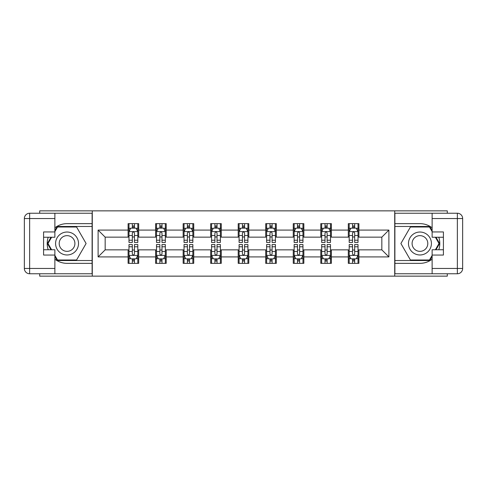 <?xml version="1.0" encoding="UTF-8"?>
<svg xmlns="http://www.w3.org/2000/svg" width="487" height="487" viewBox="0 0 487 487"><rect width="100%" height="100%" fill="white"/><g stroke="black" fill="none" stroke-linecap="round" stroke-linejoin="round"><path stroke-width="0.73" d="M39.703 273.761L39.703 276.141L447.297 276.141L447.297 273.761M447.297 213.239L447.297 210.859L394.72 210.859L394.72 276.141M394.72 210.859L39.703 210.859L39.703 213.239M92.28 276.141L92.28 210.859M358.901 230.089L358.901 223.649L348.308 223.649L348.308 230.089L331.373 230.089L331.373 223.649L320.787 223.649L320.787 230.089L303.845 230.089L303.845 223.649L293.259 223.649L293.259 230.089L276.318 230.089L276.318 223.649L265.732 223.649L265.732 230.089L248.796 230.089L248.796 223.649L238.204 223.649L238.204 230.089L221.268 230.089L221.268 223.649L210.682 223.649L210.682 230.089L193.741 230.089L193.741 223.649L183.155 223.649L183.155 230.089L166.213 230.089L166.213 223.649L155.627 223.649L155.627 230.089L138.692 230.089L138.692 223.649L128.099 223.649L128.099 230.089L98.106 230.089L98.106 256.911L105.162 249.849L128.099 249.849L128.099 263.351L138.692 263.351L138.692 249.849L155.627 249.849L155.627 263.351L166.213 263.351L166.213 249.849L183.155 249.849L183.155 263.351L193.741 263.351L193.741 249.849L210.682 249.849L210.682 263.351L221.268 263.351L221.268 249.849L238.204 249.849L238.204 263.351L248.796 263.351L248.796 249.849L265.732 249.849L265.732 263.351L276.318 263.351L276.318 249.849L293.259 249.849L293.259 263.351L303.845 263.351L303.845 249.849L320.787 249.849L320.787 263.351L331.373 263.351L331.373 249.849L348.308 249.849L348.308 263.351L358.901 263.351L358.901 249.849L381.838 249.849L381.838 237.151L358.901 237.151L358.901 230.089L388.894 230.089L388.894 256.911L358.901 256.911M348.308 256.911L331.373 256.911M320.787 256.911L303.845 256.911M293.259 256.911L276.318 256.911M265.732 256.911L248.796 256.911M238.204 256.911L221.268 256.911M210.682 256.911L193.741 256.911M183.155 256.911L166.213 256.911M155.627 256.911L138.692 256.911M128.099 256.911L98.106 256.911M348.308 230.089L348.308 237.151L331.373 237.151L331.373 230.089M320.787 230.089L320.787 237.151L303.845 237.151L303.845 230.089M293.259 230.089L293.259 237.151L276.318 237.151L276.318 230.089M265.732 230.089L265.732 237.151L248.796 237.151L248.796 230.089M238.204 230.089L238.204 237.151L221.268 237.151L221.268 230.089M210.682 230.089L210.682 237.151L193.741 237.151L193.741 230.089M183.155 230.089L183.155 237.151L166.213 237.151L166.213 230.089M155.627 230.089L155.627 237.151L138.692 237.151L138.692 230.089M128.099 230.089L128.099 237.151L105.162 237.151L98.106 230.089M105.162 237.151L105.162 249.849M388.894 256.911L381.838 249.849M381.838 237.151L388.894 230.089M128.099 228.062L128.982 228.062M132.336 228.062L134.455 228.062M137.809 228.062L138.692 228.062M128.099 236.974L128.982 236.974M132.336 236.974L134.455 236.974M137.809 236.974L138.692 236.974M128.099 250.026L128.982 250.026M132.336 250.026L134.455 250.026M137.809 250.026L138.692 250.026M128.099 258.938L128.982 258.938M132.336 258.938L134.455 258.938M137.809 258.938L138.692 258.938M155.627 250.026L156.51 250.026M159.864 250.026L161.982 250.026M165.33 250.026L166.213 250.026M155.627 258.938L156.51 258.938M159.864 258.938L161.982 258.938M165.33 258.938L166.213 258.938M155.627 228.062L156.51 228.062M159.864 228.062L161.982 228.062M165.33 228.062L166.213 228.062M155.627 236.974L156.51 236.974M159.864 236.974L161.982 236.974M165.33 236.974L166.213 236.974M183.155 250.026L184.037 250.026M187.392 250.026L189.504 250.026M192.858 250.026L193.741 250.026M183.155 258.938L184.037 258.938M187.392 258.938L189.504 258.938M192.858 258.938L193.741 258.938M183.155 228.062L184.037 228.062M187.392 228.062L189.504 228.062M192.858 228.062L193.741 228.062M183.155 236.974L184.037 236.974M187.392 236.974L189.504 236.974M192.858 236.974L193.741 236.974M210.682 250.026L211.565 250.026M214.913 250.026L217.032 250.026M220.386 250.026L221.268 250.026M210.682 258.938L211.565 258.938M214.913 258.938L217.032 258.938M220.386 258.938L221.268 258.938M210.682 228.062L211.565 228.062M214.913 228.062L217.032 228.062M220.386 228.062L221.268 228.062M210.682 236.974L211.565 236.974M214.913 236.974L217.032 236.974M220.386 236.974L221.268 236.974M238.204 250.026L239.087 250.026M242.441 250.026L244.559 250.026M247.913 250.026L248.796 250.026M238.204 258.938L239.087 258.938M242.441 258.938L244.559 258.938M247.913 258.938L248.796 258.938M238.204 228.062L239.087 228.062M242.441 228.062L244.559 228.062M247.913 228.062L248.796 228.062M238.204 236.974L239.087 236.974M242.441 236.974L244.559 236.974M247.913 236.974L248.796 236.974M265.732 250.026L266.614 250.026M269.968 250.026L272.087 250.026M275.435 250.026L276.318 250.026M265.732 258.938L266.614 258.938M269.968 258.938L272.087 258.938M275.435 258.938L276.318 258.938M265.732 228.062L266.614 228.062M269.968 228.062L272.087 228.062M275.435 228.062L276.318 228.062M265.732 236.974L266.614 236.974M269.968 236.974L272.087 236.974M275.435 236.974L276.318 236.974M293.259 250.026L294.142 250.026M297.496 250.026L299.608 250.026M302.963 250.026L303.845 250.026M293.259 258.938L294.142 258.938M297.496 258.938L299.608 258.938M302.963 258.938L303.845 258.938M293.259 228.062L294.142 228.062M297.496 228.062L299.608 228.062M302.963 228.062L303.845 228.062M293.259 236.974L294.142 236.974M297.496 236.974L299.608 236.974M302.963 236.974L303.845 236.974M320.787 250.026L321.67 250.026M325.018 250.026L327.136 250.026M330.49 250.026L331.373 250.026M320.787 258.938L321.67 258.938M325.018 258.938L327.136 258.938M330.49 258.938L331.373 258.938M320.787 228.062L321.67 228.062M325.018 228.062L327.136 228.062M330.49 228.062L331.373 228.062M320.787 236.974L321.67 236.974M325.018 236.974L327.136 236.974M330.49 236.974L331.373 236.974M348.308 250.026L349.191 250.026M352.545 250.026L354.664 250.026M358.018 250.026L358.901 250.026M348.308 258.938L349.191 258.938M352.545 258.938L354.664 258.938M358.018 258.938L358.901 258.938M348.308 228.062L349.191 228.062M352.545 228.062L354.664 228.062M358.018 228.062L358.901 228.062M348.308 236.974L349.191 236.974M352.545 236.974L354.664 236.974M358.018 236.974L358.901 236.974M134.455 225.944L132.336 225.944M137.809 240.231L134.455 240.231L134.455 242.441L137.809 242.441L137.809 231.678L136.043 228.147L130.747 228.147L128.982 231.678L128.982 242.441L132.336 242.441L132.336 240.231L128.982 240.231M128.982 231.678L128.982 223.649M137.809 231.678L137.809 223.649M132.336 228.147L132.336 223.649M134.455 223.649L134.455 228.147M134.455 240.231L134.455 232.999C133.748 231.642 133.042 231.642 132.336 232.999L132.336 240.231M132.336 261.056L134.455 261.056M128.982 246.769L132.336 246.769L132.336 244.559L128.982 244.559L128.982 255.322L130.747 258.853L136.043 258.853L137.809 255.322L137.809 244.559L134.455 244.559L134.455 246.769L137.809 246.769M137.809 255.322L137.809 263.351M128.982 255.322L128.982 263.351M134.455 258.853L134.455 263.351M132.336 263.351L132.336 258.853M132.336 246.769L132.336 254.001C133.042 255.358 133.748 255.358 134.455 254.001L134.455 246.769M72.788 233.565A11.469 11.469 0 0 0 57.119 237.766A11.469 11.469 0 0 0 61.313 253.435A11.469 11.469 0 0 0 76.983 249.234A11.469 11.469 0 0 0 72.788 233.565M70.974 236.7A7.853 7.853 0 0 0 60.248 239.574A7.853 7.853 0 0 0 63.127 250.3A7.853 7.853 0 0 0 73.854 247.426A7.853 7.853 0 0 0 70.974 236.7M54.873 231.593L57.527 227.003L76.575 227.003L86.102 243.5L76.575 259.997L57.527 259.997L54.873 255.407M51.616 249.764L48 243.5L51.616 237.236M425.687 233.565A11.469 11.469 0 0 0 410.017 237.766A11.469 11.469 0 0 0 414.212 253.435A11.469 11.469 0 0 0 429.881 249.234A11.469 11.469 0 0 0 425.687 233.565M423.873 236.7A7.853 7.853 0 0 0 413.146 239.574A7.853 7.853 0 0 0 416.026 250.3A7.853 7.853 0 0 0 426.752 247.426A7.853 7.853 0 0 0 423.873 236.7M432.127 255.407L429.473 259.997L410.425 259.997L400.898 243.5L410.425 227.003L429.473 227.003L432.127 231.593M435.384 237.236L439 243.5L435.384 249.764M54.873 259.181A19.851 19.851 0 0 0 67.048 263.351L92.104 263.351L92.104 273.761L29.646 273.761A5.296 5.296 0 0 1 24.35 268.465L24.35 218.535A5.296 5.296 0 0 1 29.646 213.239L54.873 213.239L54.873 237.236L43.58 237.236M54.873 213.239L92.104 213.239L92.104 223.649L67.048 223.649A19.851 19.851 0 0 0 54.873 227.819M48.213 237.236A19.851 19.851 0 0 0 48.213 249.764M92.104 263.351L92.104 223.649M43.58 249.764L54.873 249.764L54.873 273.761M54.873 231.94L43.58 231.94L43.58 255.06L54.873 255.06M92.104 226.473L57.223 226.473L54.873 230.534M54.873 256.466L57.223 260.527L92.104 260.527M51.007 237.236L47.391 243.5L51.007 249.764M432.127 227.819A19.851 19.851 0 0 0 419.952 223.649L394.896 223.649L394.896 213.239L457.354 213.239A5.296 5.296 0 0 1 462.65 218.535L462.65 268.465A5.296 5.296 0 0 1 457.354 273.761L432.127 273.761L432.127 249.764L443.42 249.764M432.127 273.761L394.896 273.761L394.896 263.351L419.952 263.351A19.851 19.851 0 0 0 432.127 259.181M438.787 249.764A19.851 19.851 0 0 0 438.787 237.236M394.896 223.649L394.896 263.351M443.42 237.236L432.127 237.236L432.127 213.239M432.127 255.06L443.42 255.06L443.42 231.94L432.127 231.94M394.896 260.527L429.778 260.527L432.127 256.466M432.127 230.534L429.778 226.473L394.896 226.473M435.993 249.764L439.609 243.5L435.993 237.236M161.982 225.944L159.864 225.944M165.33 240.231L161.982 240.231L161.982 242.441L165.33 242.441L165.33 231.678L163.571 228.147L158.275 228.147L156.51 231.678L156.51 242.441L159.864 242.441L159.864 240.231L156.51 240.231M156.51 231.678L156.51 223.649M165.33 231.678L165.33 223.649M159.864 228.147L159.864 223.649M161.982 223.649L161.982 228.147M161.982 240.231L161.982 232.999C161.276 231.642 160.57 231.642 159.864 232.999L159.864 240.231M189.504 225.944L187.392 225.944M192.858 240.231L189.504 240.231L189.504 242.441L192.858 242.441L192.858 231.678L191.093 228.147L185.803 228.147L184.037 231.678L184.037 242.441L187.392 242.441L187.392 240.231L184.037 240.231M184.037 231.678L184.037 223.649M192.858 231.678L192.858 223.649M187.392 228.147L187.392 223.649M189.504 223.649L189.504 228.147M189.504 240.231L189.504 232.999C188.804 231.642 188.098 231.642 187.392 232.999L187.392 240.231M159.864 261.056L161.982 261.056M156.51 246.769L159.864 246.769L159.864 244.559L156.51 244.559L156.51 255.322L158.275 258.853L163.571 258.853L165.33 255.322L165.33 244.559L161.982 244.559L161.982 246.769L165.33 246.769M165.33 255.322L165.33 263.351M156.51 255.322L156.51 263.351M161.982 258.853L161.982 263.351M159.864 263.351L159.864 258.853M159.864 246.769L159.864 254.001C160.57 255.358 161.276 255.358 161.982 254.001L161.982 246.769M187.392 261.056L189.504 261.056M184.037 246.769L187.392 246.769L187.392 244.559L184.037 244.559L184.037 255.322L185.803 258.853L191.093 258.853L192.858 255.322L192.858 244.559L189.504 244.559L189.504 246.769L192.858 246.769M192.858 255.322L192.858 263.351M184.037 255.322L184.037 263.351M189.504 258.853L189.504 263.351M187.392 263.351L187.392 258.853M187.392 246.769L187.392 254.001C188.092 255.358 188.798 255.358 189.504 254.001L189.504 246.769M217.032 225.944L214.913 225.944M220.386 240.231L217.032 240.231L217.032 242.441L220.386 242.441L220.386 231.678L218.62 228.147L213.324 228.147L211.565 231.678L211.565 242.441L214.913 242.441L214.913 240.231L211.565 240.231M211.565 231.678L211.565 223.649M220.386 231.678L220.386 223.649M214.913 228.147L214.913 223.649M217.032 223.649L217.032 228.147M217.032 240.231L217.032 232.999C216.325 231.642 215.619 231.642 214.913 232.999L214.913 240.231M244.559 225.944L242.441 225.944M247.913 240.231L244.559 240.231L244.559 242.441L247.913 242.441L247.913 231.678L246.148 228.147L240.852 228.147L239.087 231.678L239.087 242.441L242.441 242.441L242.441 240.231L239.087 240.231M239.087 231.678L239.087 223.649M247.913 231.678L247.913 223.649M242.441 228.147L242.441 223.649M244.559 223.649L244.559 228.147M244.559 240.231L244.559 232.999C243.853 231.642 243.147 231.642 242.441 232.999L242.441 240.231M272.087 225.944L269.968 225.944M275.435 240.231L272.087 240.231L272.087 242.441L275.435 242.441L275.435 231.678L273.676 228.147L268.38 228.147L266.614 231.678L266.614 242.441L269.968 242.441L269.968 240.231L266.614 240.231M266.614 231.678L266.614 223.649M275.435 231.678L275.435 223.649M269.968 228.147L269.968 223.649M272.087 223.649L272.087 228.147M272.087 240.231L272.087 232.999C271.381 231.642 270.675 231.642 269.968 232.999L269.968 240.231M214.913 261.056L217.032 261.056M211.565 246.769L214.913 246.769L214.913 244.559L211.565 244.559L211.565 255.322L213.324 258.853L218.62 258.853L220.386 255.322L220.386 244.559L217.032 244.559L217.032 246.769L220.386 246.769M220.386 255.322L220.386 263.351M211.565 255.322L211.565 263.351M217.032 258.853L217.032 263.351M214.913 263.351L214.913 258.853M214.913 246.769L214.913 254.001C215.619 255.358 216.325 255.358 217.032 254.001L217.032 246.769M242.441 261.056L244.559 261.056M239.087 246.769L242.441 246.769L242.441 244.559L239.087 244.559L239.087 255.322L240.852 258.853L246.148 258.853L247.913 255.322L247.913 244.559L244.559 244.559L244.559 246.769L247.913 246.769M247.913 255.322L247.913 263.351M239.087 255.322L239.087 263.351M244.559 258.853L244.559 263.351M242.441 263.351L242.441 258.853M242.441 246.769L242.441 254.001C243.147 255.358 243.853 255.358 244.559 254.001L244.559 246.769M269.968 261.056L272.087 261.056M266.614 246.769L269.968 246.769L269.968 244.559L266.614 244.559L266.614 255.322L268.38 258.853L273.676 258.853L275.435 255.322L275.435 244.559L272.087 244.559L272.087 246.769L275.435 246.769M275.435 255.322L275.435 263.351M266.614 255.322L266.614 263.351M272.087 258.853L272.087 263.351M269.968 263.351L269.968 258.853M269.968 246.769L269.968 254.001C270.675 255.358 271.381 255.358 272.087 254.001L272.087 246.769M299.608 225.944L297.496 225.944M302.963 240.231L299.608 240.231L299.608 242.441L302.963 242.441L302.963 231.678L301.197 228.147L295.907 228.147L294.142 231.678L294.142 242.441L297.496 242.441L297.496 240.231L294.142 240.231M294.142 231.678L294.142 223.649M302.963 231.678L302.963 223.649M297.496 228.147L297.496 223.649M299.608 223.649L299.608 228.147M299.608 240.231L299.608 232.999C298.908 231.642 298.202 231.642 297.496 232.999L297.496 240.231M297.496 261.056L299.608 261.056M294.142 246.769L297.496 246.769L297.496 244.559L294.142 244.559L294.142 255.322L295.907 258.853L301.197 258.853L302.963 255.322L302.963 244.559L299.608 244.559L299.608 246.769L302.963 246.769M302.963 255.322L302.963 263.351M294.142 255.322L294.142 263.351M299.608 258.853L299.608 263.351M297.496 263.351L297.496 258.853M297.496 246.769L297.496 254.001C298.196 255.358 298.902 255.358 299.608 254.001L299.608 246.769M327.136 225.944L325.018 225.944M330.49 240.231L327.136 240.231L327.136 242.441L330.49 242.441L330.49 231.678L328.725 228.147L323.429 228.147L321.67 231.678L321.67 242.441L325.018 242.441L325.018 240.231L321.67 240.231M321.67 231.678L321.67 223.649M330.49 231.678L330.49 223.649M325.018 228.147L325.018 223.649M327.136 223.649L327.136 228.147M327.136 240.231L327.136 232.999C326.43 231.642 325.724 231.642 325.018 232.999L325.018 240.231M325.018 261.056L327.136 261.056M321.67 246.769L325.018 246.769L325.018 244.559L321.67 244.559L321.67 255.322L323.429 258.853L328.725 258.853L330.49 255.322L330.49 244.559L327.136 244.559L327.136 246.769L330.49 246.769M330.49 255.322L330.49 263.351M321.67 255.322L321.67 263.351M327.136 258.853L327.136 263.351M325.018 263.351L325.018 258.853M325.018 246.769L325.018 254.001C325.724 255.358 326.43 255.358 327.136 254.001L327.136 246.769M354.664 225.944L352.545 225.944M358.018 240.231L354.664 240.231L354.664 242.441L358.018 242.441L358.018 231.678L356.253 228.147L350.957 228.147L349.191 231.678L349.191 242.441L352.545 242.441L352.545 240.231L349.191 240.231M349.191 231.678L349.191 223.649M358.018 231.678L358.018 223.649M352.545 228.147L352.545 223.649M354.664 223.649L354.664 228.147M354.664 240.231L354.664 232.999C353.958 231.642 353.252 231.642 352.545 232.999L352.545 240.231M352.545 261.056L354.664 261.056M349.191 246.769L352.545 246.769L352.545 244.559L349.191 244.559L349.191 255.322L350.957 258.853L356.253 258.853L358.018 255.322L358.018 244.559L354.664 244.559L354.664 246.769L358.018 246.769M358.018 255.322L358.018 263.351M349.191 255.322L349.191 263.351M354.664 258.853L354.664 263.351M352.545 263.351L352.545 258.853M352.545 246.769L352.545 254.001C353.252 255.358 353.958 255.358 354.664 254.001L354.664 246.769M137.76 231.587L129.031 231.587M128.982 228.36L130.644 228.36M136.147 228.36L137.809 228.36M132.336 235.501L128.982 235.501M137.809 235.501L134.455 235.501M134.455 227.064L132.336 227.064M129.031 255.413L137.76 255.413M137.809 258.64L136.147 258.64M130.644 258.64L128.982 258.64M134.455 251.499L137.809 251.499M128.982 251.499L132.336 251.499M132.336 259.936L134.455 259.936M54.873 218.535L29.646 218.535L29.646 268.465L54.873 268.465M24.35 218.535L29.646 218.535L29.646 213.239M29.646 273.761L29.646 268.465L24.35 268.465M432.127 268.465L457.354 268.465L457.354 218.535L432.127 218.535M462.65 268.465L457.354 268.465L457.354 273.761M457.354 213.239L457.354 218.535L462.65 218.535M165.288 231.587L156.552 231.587M156.51 228.36L158.172 228.36M163.675 228.36L165.33 228.36M159.864 235.501L156.51 235.501M165.33 235.501L161.982 235.501M161.982 227.064L159.864 227.064M192.815 231.587L184.08 231.587M184.037 228.36L185.693 228.36M191.202 228.36L192.858 228.36M187.392 235.501L184.037 235.501M192.858 235.501L189.504 235.501M189.504 227.064L187.392 227.064M156.552 255.413L165.288 255.413M165.33 258.64L163.675 258.64M158.172 258.64L156.51 258.64M161.982 251.499L165.33 251.499M156.51 251.499L159.864 251.499M159.864 259.936L161.982 259.936M184.08 255.413L192.815 255.413M192.858 258.64L191.202 258.64M185.693 258.64L184.037 258.64M189.504 251.499L192.858 251.499M184.037 251.499L187.392 251.499M187.392 259.936L189.504 259.936M220.343 231.587L211.608 231.587M211.565 228.36L213.221 228.36M218.724 228.36L220.386 228.36M214.913 235.501L211.565 235.501M220.386 235.501L217.032 235.501M217.032 227.064L214.913 227.064M247.865 231.587L239.135 231.587M239.087 228.36L240.748 228.36M246.252 228.36L247.913 228.36M242.441 235.501L239.087 235.501M247.913 235.501L244.559 235.501M244.559 227.064L242.441 227.064M275.392 231.587L266.657 231.587M266.614 228.36L268.276 228.36M273.779 228.36L275.435 228.36M269.968 235.501L266.614 235.501M275.435 235.501L272.087 235.501M272.087 227.064L269.968 227.064M211.608 255.413L220.343 255.413M220.386 258.64L218.724 258.64M213.221 258.64L211.565 258.64M217.032 251.499L220.386 251.499M211.565 251.499L214.913 251.499M214.913 259.936L217.032 259.936M239.135 255.413L247.865 255.413M247.913 258.64L246.252 258.64M240.748 258.64L239.087 258.64M244.559 251.499L247.913 251.499M239.087 251.499L242.441 251.499M242.441 259.936L244.559 259.936M266.657 255.413L275.392 255.413M275.435 258.64L273.779 258.64M268.276 258.64L266.614 258.64M272.087 251.499L275.435 251.499M266.614 251.499L269.968 251.499M269.968 259.936L272.087 259.936M302.92 231.587L294.185 231.587M294.142 228.36L295.798 228.36M301.307 228.36L302.963 228.36M297.496 235.501L294.142 235.501M302.963 235.501L299.608 235.501M299.608 227.064L297.496 227.064M294.185 255.413L302.92 255.413M302.963 258.64L301.307 258.64M295.798 258.64L294.142 258.64M299.608 251.499L302.963 251.499M294.142 251.499L297.496 251.499M297.496 259.936L299.608 259.936M330.448 231.587L321.712 231.587M321.67 228.36L323.325 228.36M328.828 228.36L330.49 228.36M325.018 235.501L321.67 235.501M330.49 235.501L327.136 235.501M327.136 227.064L325.018 227.064M321.712 255.413L330.448 255.413M330.49 258.64L328.828 258.64M323.325 258.64L321.67 258.64M327.136 251.499L330.49 251.499M321.67 251.499L325.018 251.499M325.018 259.936L327.136 259.936M357.969 231.587L349.24 231.587M349.191 228.36L350.853 228.36M356.356 228.36L358.018 228.36M352.545 235.501L349.191 235.501M358.018 235.501L354.664 235.501M354.664 227.064L352.545 227.064M349.24 255.413L357.969 255.413M358.018 258.64L356.356 258.64M350.853 258.64L349.191 258.64M354.664 251.499L358.018 251.499M349.191 251.499L352.545 251.499M352.545 259.936L354.664 259.936"/></g></svg>
